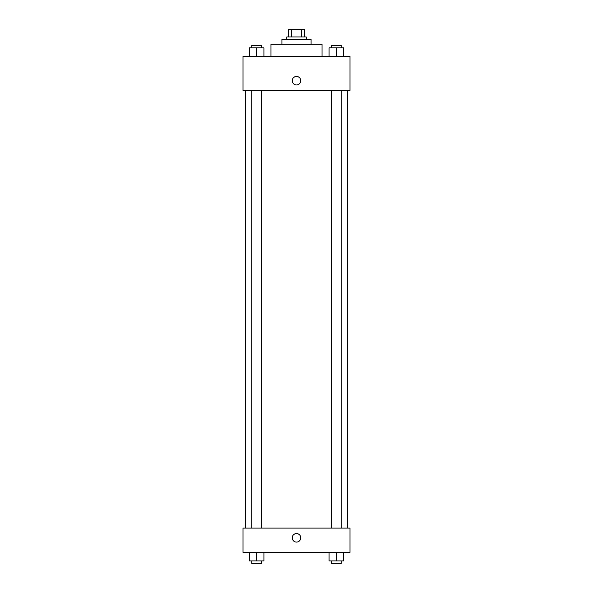 <?xml version="1.0" encoding="UTF-8"?>
<svg xmlns="http://www.w3.org/2000/svg" width="593" height="593" viewBox="0 0 593 593"><rect width="100%" height="100%" fill="white"/><g stroke="black" fill="none" stroke-linecap="round" stroke-linejoin="round"><path stroke-width="0.89" d="M291.385 36.944L291.385 29.65L288.598 29.65L288.598 36.944L288.598 29.65M291.385 29.65L304.402 29.65L304.402 36.944M301.615 36.944L301.615 29.65M286.775 39.375L286.775 36.944L306.225 36.944L306.225 39.375M281.912 44.238L281.912 39.375L311.088 39.375L311.088 44.238M270.971 56.394L270.971 44.238L322.029 44.238L322.029 56.394M243.011 56.394L349.989 56.394L349.989 90.432L243.011 90.432L243.011 56.394M292.245 80.707A4.255 4.255 0 0 1 298.627 77.023A4.255 4.255 0 0 1 298.627 84.399A4.255 4.255 0 0 1 292.245 80.707M243.011 528.096L349.989 528.096L349.989 552.409L243.011 552.409L243.011 528.096M296.5 542.076A4.255 4.255 0 0 1 292.816 535.694A4.255 4.255 0 0 1 300.184 535.694A4.255 4.255 0 0 1 296.5 542.076M329.078 552.409L329.078 560.919L343.673 560.919L343.673 552.409L343.673 560.919M336.372 560.919L336.372 552.409M341.242 560.919L341.242 563.35L331.509 563.35L331.509 560.919M249.327 552.409L249.327 560.919L263.922 560.919L263.922 552.409L263.922 560.919M256.628 560.919L256.628 552.409M261.491 560.919L261.491 563.35L251.758 563.35L251.758 560.919M329.078 56.394L329.078 47.885L343.673 47.885L343.673 56.394L343.673 47.885M336.372 56.394L336.372 47.885M341.242 47.885L341.242 45.453L331.509 45.453L331.509 47.885M249.327 56.394L249.327 47.885L263.922 47.885L263.922 56.394L263.922 47.885M256.628 56.394L256.628 47.885M261.491 47.885L261.491 45.453L251.758 45.453L251.758 47.885M347.557 528.096L347.557 90.432M245.443 528.096L245.443 90.432M331.509 90.432L331.509 528.096M341.242 90.432L341.242 528.096M261.491 528.096L261.491 90.432M251.758 528.096L251.758 90.432"/></g></svg>
